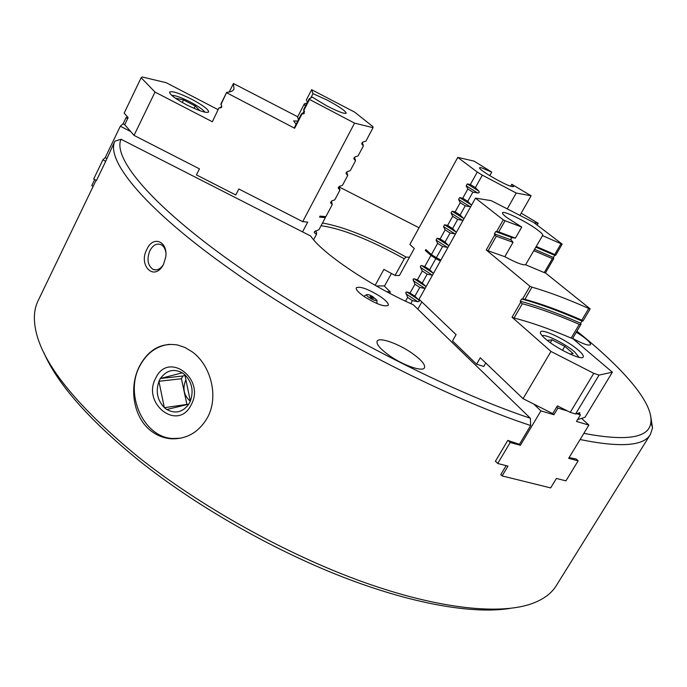 <?xml version="1.0" encoding="UTF-8"?>
<svg xmlns="http://www.w3.org/2000/svg" width="687" height="687" viewBox="0 0 687 687"><rect width="100%" height="100%" fill="white"/><g stroke="black" fill="none" stroke-linecap="round" stroke-linejoin="round"><path stroke-width="1.03" d="M495.482 461.14L495.868 461.544L495.344 461.372L507.779 440.419L519.449 444.309L530.647 425.528C445.872 397.773 320.082 332.997 233.494 271.614C145.343 209.861 105.429 160.346 114.884 141.161L121.049 139.255C112.316 158.087 152.145 206.564 238.775 266.994C323.895 327.055 447.057 390.585 530.381 418.263L413.248 304.736C370.113 285.74 321.464 252.782 310.739 236.053L302.555 231.88L307.707 222.107L302.709 221.661L238.836 188.994L235.778 194.979L196.439 174.893L199.462 168.856L134.042 135.391L124.742 124.682L123.085 123.832L120.319 126.21L105.223 157.624L102.93 159.762L93.69 178.989L96.455 180.544L105.704 161.325L102.93 159.762M530.647 425.528L530.381 418.263M163.592 264.212L162.922 265.44C153.742 281.55 138.027 264.95 146.984 249.149C152.952 235.34 167.98 241.103 165.773 256.861L163.592 264.212M96.111 180.209L38.068 300.803C34.187 308.678 33.362 318.296 35.604 329.666C42.396 363.681 76.455 405.974 137.769 456.554C200.321 506.508 286.865 554.701 363.423 582.121C440.058 609.463 501.527 615.2 533.138 603.186C543.958 598.995 551.67 593.164 556.264 585.676L650.366 434.476L652.547 427.967L650.649 415.79M139.65 365.879C128.727 386.532 132.943 417.258 151.046 430.904C157.211 435.67 164.064 438.306 171.604 438.804C187.044 439.156 198.998 432.089 207.457 417.602C219.179 396.579 210.72 364.96 192.034 351.718L184.932 347.467L177.504 344.977C161.256 342.487 148.632 349.451 139.65 365.879M114.884 141.161L105.729 161.187M389.477 355.634C403.398 365.493 422.814 372.139 424.497 367.785C425.459 364.634 421.251 359.73 411.874 353.092C398.168 343.483 379.009 336.81 377.146 341.164C376.124 344.178 380.237 349.005 389.477 355.634M364.316 296.655C376.545 304.186 384.522 307.08 388.258 305.337C388.799 303.508 386.068 300.52 380.074 296.363C367.992 288.926 360.057 286.067 356.27 287.784C355.703 289.553 358.391 292.507 364.316 296.655M165.859 252.524C165.232 248.685 163.661 246.075 161.144 244.692C156.816 243.026 153.064 245.001 149.903 250.6C146.614 259.145 147.628 265.388 152.952 269.338C156.808 270.841 160.303 269.235 163.437 264.521M43.779 352.508C57.201 383.681 88.812 419.602 138.619 460.264C194.962 505.288 271.03 548.965 341.448 576.505C411.891 603.942 472.768 614.281 509.634 608.476M180.801 438.151L173.107 438.529C143.669 437.696 124.158 394.192 139.873 365.862C146.7 353.109 156.567 345.93 169.466 344.316M572.649 338.382C582.628 343.852 588.579 345.947 590.502 344.676C590.837 342.779 587.067 339.232 579.21 334.037L576.299 332.242M313.607 239.763L316.458 234.396L314.56 232.807L314.466 231.768L318.991 229.621L325.346 217.642L319.541 217.075L320.056 216.104L325.853 216.68L332.25 204.614L331.443 201.085M405.519 301.181L407.606 297.411L405.794 292.301L406.884 291.949L410.045 293.023L414.879 296.243L418.744 299.858L419.319 301.327L417.722 301.687L412.432 300.631L410.766 303.62M410.045 293.023L414.931 284.229L413.093 279.154L414.184 278.785L417.387 279.824L422.239 283.027L427.168 274.182L432.449 275.229L420.513 267.389L420.427 265.929L421.526 265.551L424.764 266.547L429.641 269.742L435.841 258.613L430.938 255.435L425.339 250.446L426.936 250.54M158.955 381.388C155.52 391.418 157.306 400.152 164.322 407.58L158.912 381.285L160.363 378.477L182.321 372.826C173.674 368.387 166.391 370.259 160.466 378.451M166.829 409.521C175.4 414.106 182.716 412.312 188.779 404.145L166.726 409.546L164.322 407.58M190.325 401.191C193.846 391.015 192.025 382.204 184.863 374.741L190.325 401.191L188.779 404.145M155.794 378.005C141.402 403.475 177.95 431.977 191.115 404.944C205.834 378.829 168.315 350.851 155.794 378.005M304.281 113.484L303.388 113.844L304.496 111.706L303.62 109.671L309.141 98.937L312.138 97.065L326.72 105.841C337.995 111.603 344.488 114.059 346.196 113.218C345.664 111.045 339.472 106.734 327.613 100.293L313.006 93.63L310.584 98.318M296.123 124.227L293.632 120.912L297.737 121.101M302.993 113.063L304.049 111.019M191.767 99.289C179.41 93.14 172.016 90.744 169.595 92.092C169.672 94.505 175.34 98.748 186.606 104.819C199.067 110.976 206.426 113.364 208.693 111.972C208.565 109.516 202.923 105.291 191.767 99.289M489.754 175.666L491.746 172.102L481.089 167.645L479.638 167.714C477.491 169.208 506.053 185.782 512.322 186.658L513.593 186.555L511.772 184.271L510.681 186.203M372.552 296.458L376.88 300.219C376.373 300.983 374.372 300.459 370.894 298.639C367.7 296.741 366.3 295.41 366.695 294.637C367.631 294.276 369.589 294.878 372.552 296.458M185.911 379.799L185.748 380.1C182.364 388.456 183.893 395.523 190.316 401.311M373.402 298.227L371.435 297.926L370.25 296.492M204.932 112.196C203.18 109.662 198.294 106.262 190.282 102.011C181.377 97.52 175.185 95.287 171.698 95.321M525.589 264.753L542.704 235.34C543.022 234.602 541.571 232.996 538.359 230.523C528.045 222.408 503.142 210.042 502.515 212.772C502.197 213.459 503.537 214.988 506.534 217.341L521.742 227.062L515.439 238.114L512.184 237.736L510.991 238.38L511.042 239.746L513.026 242.348L504.833 256.698C515.705 262.571 522.618 265.259 525.589 264.753L544.259 272.593L552.374 258.621L553.774 258.578L545.435 272.937L544.259 272.593M545.117 338.605C555.963 348.421 582.087 360.984 583.22 356.991C583.804 355.729 582.129 353.41 578.205 350.018C567.101 340.228 541.837 328.094 540.48 331.976C539.905 333.152 541.45 335.359 545.117 338.605M579.081 357.343L574.633 351.907C565.659 343.972 545.452 333.873 542.155 335.72M198.818 110.315L199.84 110.538L195.254 105.996L183.541 99.924L176.215 98.293L177.486 99.572M194.078 108.383L195.254 105.996M182.287 102.475L183.541 99.924M185.009 375.445L182.845 376.004L181.42 378.743L186.933 404.6M537.114 225.061L538.153 223.249L521.201 213.185M520.007 215.271L531.103 195.786L511.772 184.271M491.746 172.102L474.099 161.127L457.774 157.392L477.276 172.059L482.334 175.151L516.22 193.038L531.103 195.786M221.532 107.421L221.832 106.82M221.54 107.421L218.938 107.885L212.369 121.762L155.013 92.067L141.153 77.734L124.167 113.115L128.143 117.614L127.653 118.628L125.996 117.778L123.085 123.832M212.369 121.762L218.938 107.885M229.209 92.015L233.451 83.513L234.001 89.112C233.082 90.95 230.634 92.032 226.667 92.367L220.991 103.754L221.6 105.746L220.536 107.893L219.265 107.928M298.459 119.684L297.557 117.022L304.367 103.789L305.337 106.33M294.319 127.73L301.499 113.784L302.057 113.887L294.654 128.254L294.319 127.73M304.53 111.766L301.499 113.784M313.006 93.63L311.615 89.688L306.376 99.881L307.372 102.389M181.42 378.743L158.912 381.285M182.845 376.004L160.363 378.477M186.718 404.445L164.313 407.692M182.321 372.826L184.863 374.741M538.153 223.249L534.022 222.708M477.276 172.059L470.363 184.494L467.237 183.944L466.181 185.851L467.847 189.019L462.737 198.208L459.646 197.624L458.59 199.513L460.238 202.708L455.155 211.854L452.089 211.227L451.05 213.107L452.673 216.328L447.615 225.422L444.583 224.761L443.544 226.633L445.142 229.87L440.118 238.913L437.112 238.217L436.082 240.081L437.653 243.344L442.583 246.513L436.339 257.719L431.436 254.542L425.828 249.561L425.339 250.446M437.653 243.344L431.436 254.542M440.908 260.081L436.339 257.719M482.334 175.151L475.395 187.603L470.363 184.494M467.847 189.019L472.879 192.128L477.748 192.995C479.294 192.987 479.646 192.351 478.805 191.089L475.395 187.603M472.879 192.128L467.753 201.334L462.737 198.208M459.646 197.624L471.153 204.803L467.753 201.334M460.238 202.708L465.236 205.834L470.097 206.693L458.59 199.513M465.236 205.834L460.144 214.988L455.155 211.854M452.089 211.227L463.545 218.44L460.144 214.988M452.673 216.328L457.645 219.471L462.497 220.321L451.05 213.107M457.645 219.471L452.578 228.573L447.615 225.422M444.583 224.761L455.97 232L452.578 228.573M445.142 229.87L450.097 233.03L454.931 233.872L443.544 226.633M450.097 233.03L445.047 242.082L440.118 238.913M437.112 238.217L448.448 245.491L445.047 242.082M442.583 246.513L447.409 247.354L436.082 240.081M311.615 89.688L354.647 112.127L372.981 126.683L373.058 127.67L365.939 141.11L362.959 142.037L361.869 144.098L363.346 145.996L362.204 142.535M304.367 103.789L307.003 103.093M233.451 83.513L297.677 116.773M141.153 77.734L142.209 76.978L166.185 82.698L218.062 109.645M303.388 113.844L302.057 113.887M303.757 110.573L309.502 99.426L309.141 98.937M220.888 104.673L226.667 92.367M294.654 128.254L226.787 92.831M309.502 99.426L354.561 123.136L373.058 127.67M363.346 145.996L358.082 155.915L355.093 156.894L354.003 158.937L355.505 160.775L354.44 157.28M355.505 160.775L350.267 170.642L347.27 171.656L346.188 173.699L347.708 175.468L346.729 171.956M347.708 175.468L342.504 185.284L339.49 186.34L338.408 188.367L339.962 190.084L339.06 186.555M339.962 190.084L334.784 199.84L331.752 200.939L330.679 202.957L332.25 204.614M516.22 193.038L507.392 208.642M440.41 260.966L435.841 258.613M429.641 269.742L433.488 273.374L421.526 265.551M422.239 283.027L426.077 286.642L414.184 278.785M413.17 280.614L425.055 288.48L419.783 287.441L414.879 296.243M407.606 297.411L412.432 300.631M424.764 266.547L430.938 255.435M417.387 279.824L422.299 270.979L420.513 267.389M422.299 270.979L427.168 274.182M414.931 284.229L419.783 287.441M457.774 157.392L409.864 244.469L414.313 248.479L409.486 257.239L406.094 257.084C372.062 238.131 344.196 226.779 322.495 223.017M375.171 285.32L383.904 269.373L395.068 275.461L399.396 275.53L409.486 257.239M389.623 293.246L390.336 291.958L384.445 286.187L391.453 273.443M315.719 230.78L316.638 232.927L316.458 234.396M325.449 216.645L325.346 217.642M127.301 116.67L125.996 117.778M124.742 124.682L127.653 118.628M155.013 92.067L134.042 135.391M354.561 123.136L302.709 221.661M395.068 275.461L404.248 258.801L406.094 257.084M404.248 258.801C369.675 239.651 341.954 228.616 321.069 225.697M93.149 186.366L91.749 185.662L94.703 179.505M419.053 227.766L339.249 186.993M130.667 131.509L120.319 126.21M106.622 158.328L105.223 157.624M500.832 474.545L501.192 474.923L500.694 474.769L506.139 465.64M569.076 457.645L576.204 459.002L578.136 460.865L565.925 480.866L556.427 478.444L550.656 487.916L502.12 475.911L507.968 466.104L497.714 463.493L510.183 442.514L520.403 445.27L540.918 410.878L553.92 414.733L557.904 408.087L567.496 410.972M501.192 474.923L502.12 475.911M390.061 291.692L386.764 291.735M384.591 285.921L376.261 285.938M121.049 139.255L302.555 231.88M578.497 413.102L580.429 414.879L576.47 421.423L588.879 425.098L568.673 458.315L578.136 460.865M514.065 318.029L512.047 317.205L520.609 302.426L522.352 303.74L514.065 318.029C530.639 322.229 549.669 328.91 571.163 338.081L572.597 338.468L612.366 372.182L599.055 375.093L593.774 373.333L570.244 412.363L557.389 405.871L556.719 406.979L557.904 408.087M556.719 406.979L552.734 413.626L553.92 414.733M576.505 413.694L580.429 414.879M495.868 461.544L497.714 463.493M508.294 440.59L510.183 442.514M583.847 433.36C627.42 441.621 649.773 437.808 650.915 421.921C652.951 401.912 621.975 367.287 576.925 331.186M580.103 439.525C620.361 447.744 643.788 446.061 650.366 434.476M552.734 413.626L533.73 404.042L540.918 410.878M519.449 444.309L520.403 445.27M421.844 301.919L417.799 309.15M485.778 363.028L483.785 366.463L476.572 364.204L480.282 357.781L523.056 398.666L550.974 351.452L512.047 317.205M612.366 372.182L584.998 417.301L581.563 418.366L588.879 425.098M581.563 418.366L577.569 419.611M550.339 342.701L552.03 339.825L547.393 340.383L548.484 341.327M569.987 354.071L573.147 353.573L564.791 346.368L552.03 339.825M562.464 350.293L564.791 346.368M504.833 256.698L488.062 250.789L496.306 236.234L513.026 242.348M533.73 250.626L552.374 258.621M524.911 299.326L531.97 287.14C548.363 291.863 567.29 298.965 588.75 308.463L581.812 320.142C560.343 310.773 541.373 303.834 524.911 299.326L522.618 298.948L529.96 286.281L486.241 249.965L494.726 234.971L496.306 236.234M522.352 303.74C538.84 308.18 557.827 315.05 579.304 324.367L580.996 324.333L572.597 338.468M571.163 338.081L579.304 324.367M521.742 227.062L505.091 220.725L498.745 231.931L515.439 238.114M536.126 246.453L554.77 254.499L561.013 243.739L542.395 235.572M554.77 254.499L555.697 255.263L554.692 255.332L553.447 257.479L553.774 258.578M555.697 255.263L562.172 244.125L561.013 243.739M581.812 320.142L582.98 321.009L590.176 308.892L588.75 308.463M582.98 321.009L581.966 321.018L580.661 323.216L580.996 324.333M520.609 302.426L520.291 301.267L521.622 298.974L522.618 298.948M505.091 220.725L503.27 219.874L496.684 231.519L498.745 231.931M494.726 234.971L494.425 233.838L495.688 231.605L496.684 231.519M488.062 250.789L486.241 249.965M531.97 287.14L529.96 286.281M545.435 272.937L590.176 308.892M579.235 413.78L579.897 412.689L575.569 413.969L599.055 375.093M593.774 373.333L550.974 351.452M570.244 412.363L575.569 413.969M562.172 244.125L533.696 222.468L491.214 200.656L475.49 198.122L503.27 219.874M475.49 198.122L419.044 299.24L456.082 334.646L452.501 340.924L476.572 364.204M533.73 404.042L523.056 398.666M406.884 291.949L418.744 299.858M467.237 183.944L478.805 191.089M466.181 185.851L477.748 192.995M306.299 103.325L306.591 103.9M361.869 144.098L361.723 143.66M354.003 158.937L353.848 158.405M346.188 173.699L346.033 173.072M338.408 188.367L338.27 187.663M330.679 202.957L330.559 202.176L331.933 204.288M405.871 293.77L417.722 301.687M314.56 232.807L314.758 231.364M534.632 249.355L553.447 257.479M535.877 247.191L554.692 255.332M520.291 301.267C537.646 305.878 557.767 313.195 580.661 323.216M521.622 298.974C538.96 303.628 559.072 310.971 581.966 321.018M495.688 231.605L512.425 237.745M494.425 233.838L511.171 239.952M163.403 264.589L162.922 265.44M173.107 438.529L171.604 438.804M156.009 269.931L152.952 269.338M377.043 303.56L376.88 300.219M373.513 298.459L372.105 296.878L370.001 296.526M366.695 294.637L363.792 296.295M363.079 144.425L362.023 142.75M355.471 159.856L354.097 157.692M347.674 174.859L346.205 172.566M339.945 189.835L338.356 187.396M314.363 232.507L314.457 231.777M650.915 421.921L652.547 427.967"/></g></svg>
